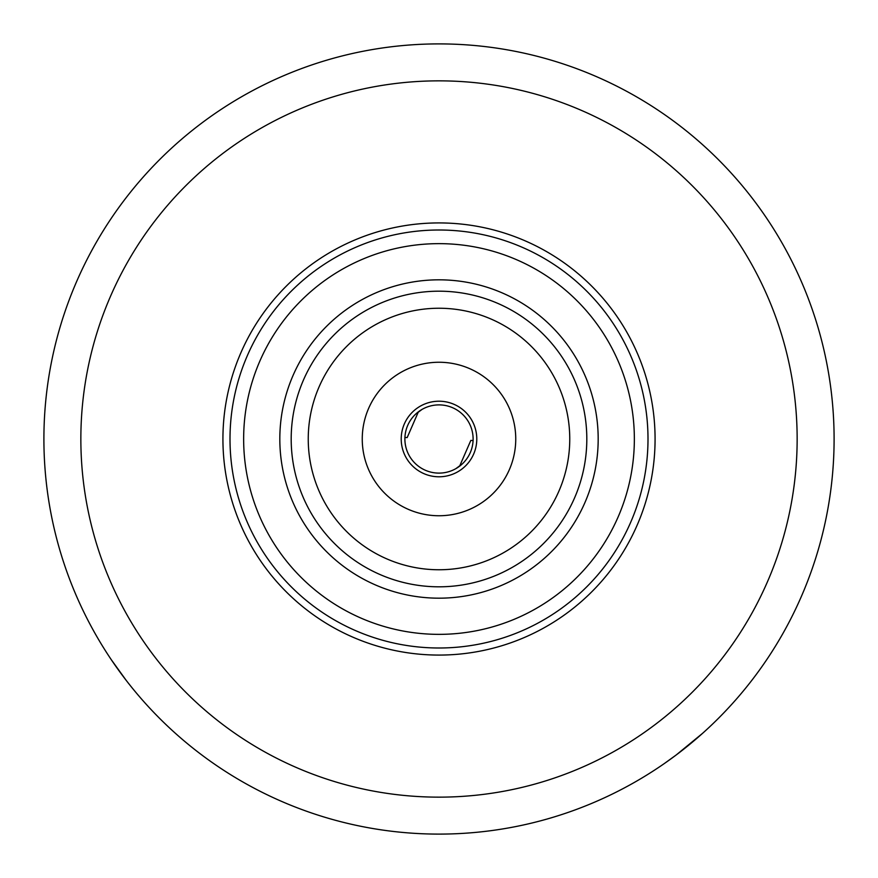 <?xml version="1.0" encoding="UTF-8"?>
<svg xmlns="http://www.w3.org/2000/svg" width="878" height="878" viewBox="0 0 878 878"><rect width="100%" height="100%" fill="white"/><g stroke="black" fill="none" stroke-linecap="round" stroke-linejoin="round"><path stroke-width="1.32" d="M404.923 437.464L407.172 437.584L418.389 411.815M422.088 409.378L415.667 414.12M473.077 440.536L470.827 440.416L459.611 466.185M455.923 468.611L462.333 463.88M473.11 439A34.11 34.11 0 0 0 439 404.89A34.11 34.11 0 0 0 404.89 439A34.11 34.11 0 0 0 439 473.11A34.11 34.11 0 0 0 473.11 439M439 834.1A395.1 395.1 0 0 0 834.1 439A395.1 395.1 0 0 0 439 43.9A395.1 395.1 0 0 1 834.1 439A395.1 395.1 0 0 0 439 43.9A395.1 395.1 0 0 0 43.9 439A395.1 395.1 0 0 1 439 43.9A395.1 395.1 0 0 0 43.9 439A395.1 395.1 0 0 0 439 834.1A395.1 395.1 0 0 0 834.1 439A395.1 395.1 0 0 1 439 834.1A395.1 395.1 0 0 1 43.9 439A395.1 395.1 0 0 0 439 834.1M94.44 632.358L93.2 630.108L94.44 632.358M702.696 733.229L676.236 754.948L664.119 763.695L676.236 754.948L702.696 733.229M439 797.147A358.147 358.147 0 0 1 80.853 439A358.147 358.147 0 0 1 439 80.853A358.147 358.147 0 0 1 797.147 439A358.147 358.147 0 0 1 439 797.147M439 222.924A216.076 216.076 0 0 1 655.076 439A216.076 216.076 0 0 1 439 655.076A216.076 216.076 0 0 1 222.924 439A216.076 216.076 0 0 1 439 222.924A216.076 216.076 0 0 1 655.076 439A216.076 216.076 0 0 1 439 655.076A216.076 216.076 0 0 1 222.924 439A216.076 216.076 0 0 1 439 222.924M439 515.748A76.748 76.748 0 0 1 362.252 439A76.748 76.748 0 0 1 439 362.252A76.748 76.748 0 0 1 515.748 439A76.748 76.748 0 0 1 439 515.748M439 291.189A147.811 147.811 0 0 1 586.811 439A147.811 147.811 0 0 1 439 586.811A147.811 147.811 0 0 1 291.189 439A147.811 147.811 0 0 1 439 291.189M439 279.819A159.181 159.181 0 0 0 279.819 439A159.181 159.181 0 0 0 439 598.181A159.181 159.181 0 0 0 598.181 439A159.181 159.181 0 0 0 439 279.819M439 401.213A37.787 37.787 0 0 1 476.787 439A37.787 37.787 0 0 1 439 476.787A37.787 37.787 0 0 1 401.213 439A37.787 37.787 0 0 1 439 401.213M111.451 659.938L126.103 680.241L111.451 659.938M130.657 686.036L132.26 688.034L130.657 686.036M230.003 439A208.997 208.997 0 0 0 439 647.997A208.997 208.997 0 0 0 647.997 439A208.997 208.997 0 0 0 439 230.003A208.997 208.997 0 0 0 230.003 439M439 634.355A195.355 195.355 0 0 1 243.645 439A195.355 195.355 0 0 1 439 243.645A195.355 195.355 0 0 1 634.355 439A195.355 195.355 0 0 1 439 634.355M439 308.244A130.756 130.756 0 0 1 569.756 439A130.756 130.756 0 0 1 439 569.756A130.756 130.756 0 0 1 308.244 439A130.756 130.756 0 0 1 439 308.244"/></g></svg>
